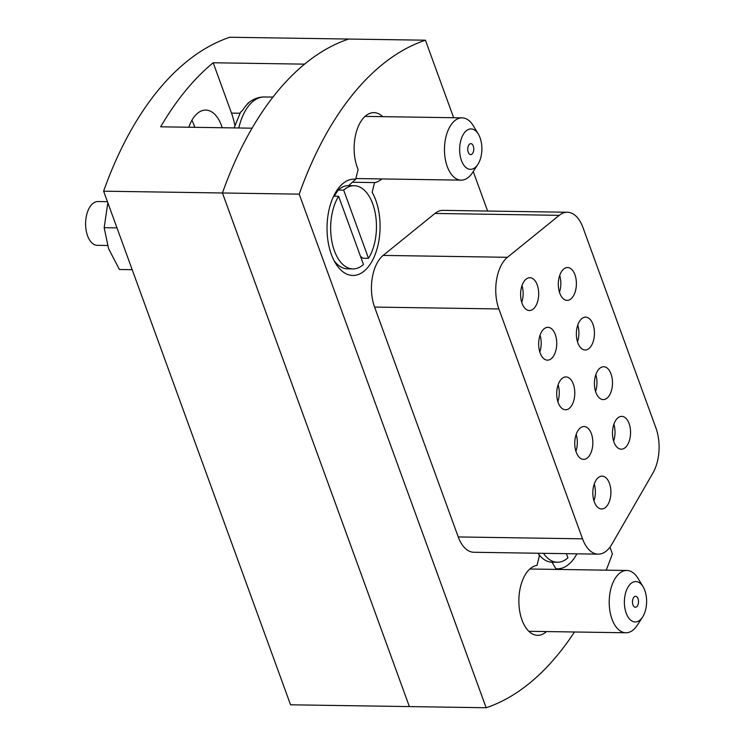 <?xml version="1.0" encoding="UTF-8"?>
<svg xmlns="http://www.w3.org/2000/svg" width="745" height="745" viewBox="0 0 745 745"><rect width="100%" height="100%" fill="white"/><g stroke="black" fill="none" stroke-linecap="round" stroke-linejoin="round"><path stroke-width="1.12" d="M382.716 116.648A35.034 19.286 90.9 0 0 373.943 112.635A35.034 19.286 90.9 0 0 362.871 118.697A35.034 19.286 90.9 0 0 358.112 169.515L355.691 179.219A48.174 26.522 90.9 0 0 339.059 187.47A48.174 26.522 90.9 0 0 336.619 190.822A48.174 26.522 90.9 0 0 335.529 263.255A48.174 26.522 90.9 0 0 368.058 267.129A48.174 26.522 90.9 0 0 372.146 192.294L374.567 182.59A35.034 19.286 90.9 0 0 381.775 178.94M577.757 325.053A16.427 9.042 -89.1 0 1 577.505 341.843M580.457 319.987A16.427 9.042 -89.1 0 1 585.654 317.137A16.427 9.042 -89.1 0 1 594.1 328.796A16.427 9.042 -89.1 0 1 590.347 347.142A16.427 9.042 -89.1 0 1 585.151 349.982A16.427 9.042 -89.1 0 1 576.695 338.332A16.427 9.042 -89.1 0 1 580.457 319.987M558.107 384.83A16.427 9.042 -89.1 0 1 557.856 401.62M560.808 379.764A16.427 9.042 -89.1 0 1 566.004 376.923A16.427 9.042 -89.1 0 1 574.451 388.573A16.427 9.042 -89.1 0 1 570.698 406.919A16.427 9.042 -89.1 0 1 565.502 409.769A16.427 9.042 -89.1 0 1 557.046 398.109A16.427 9.042 -89.1 0 1 560.808 379.764M609.242 548.078A35.034 19.286 90.9 0 0 611.887 544.222L652.993 472.889A35.034 19.286 90.9 0 0 655.963 428.077L582.981 227.579A35.034 19.286 90.9 0 0 567.355 212.25A35.034 19.286 90.9 0 0 559.253 215.333L507.457 257.295A35.034 19.286 90.9 0 0 498.88 308.952L582.543 538.821A35.034 19.286 90.9 0 0 598.17 554.15A35.034 19.286 90.9 0 0 609.242 548.078M538.141 553.237A48.174 26.522 90.9 0 0 539.436 555.668L537.015 565.362A35.034 19.286 90.9 0 0 527.618 571.322A35.034 19.286 90.9 0 0 519.591 610.462A35.034 19.286 90.9 0 0 537.629 635.327A35.034 19.286 90.9 0 0 546.523 631.574M555.714 569.404L555.882 568.733A48.174 26.522 90.9 0 0 572.514 560.482A48.174 26.522 90.9 0 0 576.9 553.824M453.649 117.719L425.432 40.202L348.66 39.047A339.422 186.846 90.9 0 0 304.575 64.144L213.182 62.766A339.422 186.846 -89.1 0 0 185.477 90.806A339.422 186.846 -89.1 0 0 160.669 126.808L252.071 128.187A339.422 186.846 90.9 0 0 222.438 192.983L103.62 191.186A339.422 186.846 90.9 0 1 158.061 90.396A339.422 186.846 90.9 0 1 229.842 37.25L348.66 39.047A339.422 186.846 90.9 0 0 276.87 92.184A339.422 186.846 90.9 0 0 222.438 192.983L299.211 194.147L486.15 707.75A339.422 186.846 90.9 0 0 574.47 631.993M425.432 40.202A339.422 186.846 90.9 0 0 353.651 93.349A339.422 186.846 90.9 0 0 299.211 194.147M576.164 434.437A16.427 9.042 -89.1 0 1 575.913 451.228M578.865 429.371A16.427 9.042 -89.1 0 1 584.052 426.531A16.427 9.042 -89.1 0 1 592.508 438.181A16.427 9.042 -89.1 0 1 588.746 456.527A16.427 9.042 -89.1 0 1 583.558 459.376A16.427 9.042 -89.1 0 1 575.103 447.717A16.427 9.042 -89.1 0 1 578.865 429.371M594.221 484.045A16.427 9.042 -89.1 0 1 593.97 500.836M596.922 478.979A16.427 9.042 -89.1 0 1 602.109 476.139A16.427 9.042 -89.1 0 1 610.565 487.789A16.427 9.042 -89.1 0 1 606.803 506.134A16.427 9.042 -89.1 0 1 601.615 508.984A16.427 9.042 -89.1 0 1 593.16 497.325A16.427 9.042 -89.1 0 1 596.922 478.979M540.05 335.222A16.427 9.042 -89.1 0 1 539.799 352.012M542.751 330.156A16.427 9.042 -89.1 0 1 547.947 327.316A16.427 9.042 -89.1 0 1 556.394 338.966A16.427 9.042 -89.1 0 1 552.641 357.311A16.427 9.042 -89.1 0 1 547.445 360.152A16.427 9.042 -89.1 0 1 538.989 348.502A16.427 9.042 -89.1 0 1 542.751 330.156M521.994 285.614A16.427 9.042 -89.1 0 1 521.742 302.405M524.694 280.548A16.427 9.042 -89.1 0 1 529.891 277.708A16.427 9.042 -89.1 0 1 538.346 289.358A16.427 9.042 -89.1 0 1 534.584 307.704A16.427 9.042 -89.1 0 1 529.388 310.544A16.427 9.042 -89.1 0 1 520.941 298.894A16.427 9.042 -89.1 0 1 524.694 280.548M595.814 374.661A16.427 9.042 -89.1 0 1 595.562 391.451M598.514 369.594A16.427 9.042 -89.1 0 1 603.701 366.745A16.427 9.042 -89.1 0 1 612.157 378.404A16.427 9.042 -89.1 0 1 608.395 396.75A16.427 9.042 -89.1 0 1 603.208 399.59A16.427 9.042 -89.1 0 1 594.752 387.94A16.427 9.042 -89.1 0 1 598.514 369.594M613.871 424.268A16.427 9.042 -89.1 0 1 613.619 441.059M616.571 419.202A16.427 9.042 -89.1 0 1 621.758 416.362A16.427 9.042 -89.1 0 1 630.214 428.012A16.427 9.042 -89.1 0 1 626.452 446.357A16.427 9.042 -89.1 0 1 621.265 449.198A16.427 9.042 -89.1 0 1 612.809 437.548A16.427 9.042 -89.1 0 1 616.571 419.202M559.7 275.445A16.427 9.042 -89.1 0 1 559.448 292.236M562.4 270.379A16.427 9.042 -89.1 0 1 567.597 267.529A16.427 9.042 -89.1 0 1 576.053 279.189A16.427 9.042 -89.1 0 1 572.29 297.534A16.427 9.042 -89.1 0 1 567.094 300.375A16.427 9.042 -89.1 0 1 558.648 288.725A16.427 9.042 -89.1 0 1 562.4 270.379M606.207 570.167A339.422 186.846 90.9 0 0 612.371 553.814L609.95 547.175M487.612 211.04L473.233 171.555M498.88 308.952L374.577 307.07L458.24 536.94L582.543 538.821M374.577 307.07A35.034 19.286 -89.1 0 1 383.154 255.414L507.457 257.295M559.253 215.333L434.95 213.452L383.154 255.414M434.95 213.452A35.034 19.286 -89.1 0 1 443.051 210.369L567.355 212.25M598.17 554.15L473.867 552.269A35.034 19.286 -89.1 0 1 458.24 536.94M103.62 191.186L290.559 704.798L409.378 706.586L222.438 192.983L409.378 706.586L486.15 707.75M552.017 562.177L555.882 568.733M352.31 182.255L374.567 182.59M348.595 185.617L355.691 179.219M188.848 127.227A35.034 19.286 -89.1 0 1 194.706 116.155A35.034 19.286 -89.1 0 1 205.778 110.092A35.034 19.286 -89.1 0 1 222.178 127.73M194.752 127.32A35.034 19.286 90.9 0 0 191.912 120.28M234.833 125.272A56.937 31.346 90.9 0 0 231.499 113.1L213.182 62.766M472.404 153.656A5.476 3.017 90.9 0 0 473.662 147.547A5.476 3.017 90.9 0 0 470.84 143.664A5.476 3.017 90.9 0 0 469.108 144.605A5.476 3.017 90.9 0 0 467.86 150.723A5.476 3.017 90.9 0 0 470.672 154.606A5.476 3.017 90.9 0 0 472.404 153.656M464.675 132.433A20.199 11.119 90.9 0 0 461.444 160.492A20.199 11.119 90.9 0 0 476.837 165.837A20.199 11.119 90.9 0 0 477.862 164.431A20.199 11.119 90.9 0 0 478.318 134.063A20.199 11.119 90.9 0 0 464.675 132.433M477.862 164.431L472.572 172.579A31.15 17.144 -89.1 0 1 470.989 174.749A31.15 17.144 -89.1 0 1 461.146 180.141A31.15 17.144 -89.1 0 1 445.11 158.033A31.15 17.144 -89.1 0 1 452.243 123.242A31.15 17.144 -89.1 0 1 462.086 117.85A31.15 17.144 -89.1 0 1 473.28 125.747L478.318 134.063M234.107 127.917L240.533 112.197L242.702 110.223A48.136 26.503 -89.1 0 1 245.599 106.153A48.136 26.503 -89.1 0 1 248.765 102.829L247.573 103.63C252.657 99.16 258.292 96.943 264.484 96.962A49.049 27.006 90.9 0 0 248.979 105.455A49.049 27.006 90.9 0 0 238.819 127.982M633.855 597.239A5.476 3.017 90.9 0 0 632.598 603.348A5.476 3.017 90.9 0 0 635.42 607.231A5.476 3.017 90.9 0 0 637.143 606.29A5.476 3.017 90.9 0 0 638.4 600.172A5.476 3.017 90.9 0 0 635.578 596.289A5.476 3.017 90.9 0 0 633.855 597.239M641.575 618.462A20.199 11.119 90.9 0 0 642.6 617.056A20.199 11.119 90.9 0 0 643.056 586.688A20.199 11.119 90.9 0 0 629.423 585.058A20.199 11.119 90.9 0 0 626.182 613.126A20.199 11.119 90.9 0 0 641.575 618.462M642.6 617.056L637.31 625.213A31.15 17.144 -89.1 0 1 635.736 627.374A31.15 17.144 -89.1 0 1 625.893 632.766A31.15 17.144 -89.1 0 1 609.857 610.667A31.15 17.144 -89.1 0 1 616.99 575.866A31.15 17.144 -89.1 0 1 626.834 570.474A31.15 17.144 -89.1 0 1 638.018 578.381L643.056 586.688M107.438 201.681L97.977 201.541A21.894 12.05 90.9 0 0 91.058 205.331A21.894 12.05 90.9 0 0 86.048 229.795A21.894 12.05 90.9 0 0 97.316 245.328L107.494 245.487M334.021 260.554A41.608 22.899 90.9 0 0 347.449 268.824L352.934 268.908A41.608 22.899 90.9 0 0 363.448 264.484L338.621 196.28A41.608 22.899 90.9 0 0 331.972 241.976A41.608 22.899 90.9 0 0 352.934 268.908M333.63 196.205L338.621 196.28M360.496 256.364L363.011 258.245L368.496 258.319L343.678 190.124L338.193 190.04L334.701 195.441A35.034 19.286 90.9 0 0 333.853 196.205M368.496 258.319A41.608 22.899 90.9 0 0 375.145 212.623A41.608 22.899 90.9 0 0 354.192 185.701A41.608 22.899 90.9 0 0 343.678 190.124M354.192 185.701L348.707 185.617A41.608 22.899 90.9 0 0 338.193 190.04M334.989 196.224L334.701 195.441M538.477 553.898A41.608 22.899 90.9 0 0 551.905 562.168L557.39 562.251A41.608 22.899 90.9 0 0 567.904 557.828L566.386 553.665M543.487 553.321A41.608 22.899 90.9 0 0 557.39 562.251M107.829 202.752L104.179 227.681L108.528 248.532L119.405 269.494L132.191 269.681M104.179 227.681L116.974 227.877M231.499 113.1L239.918 113.231M461.146 180.141L355.859 178.549M272.959 97.092L264.484 96.962M462.086 117.85L365.059 116.388M626.834 570.474L529.807 569.012M625.893 632.766L528.866 631.304"/></g></svg>
